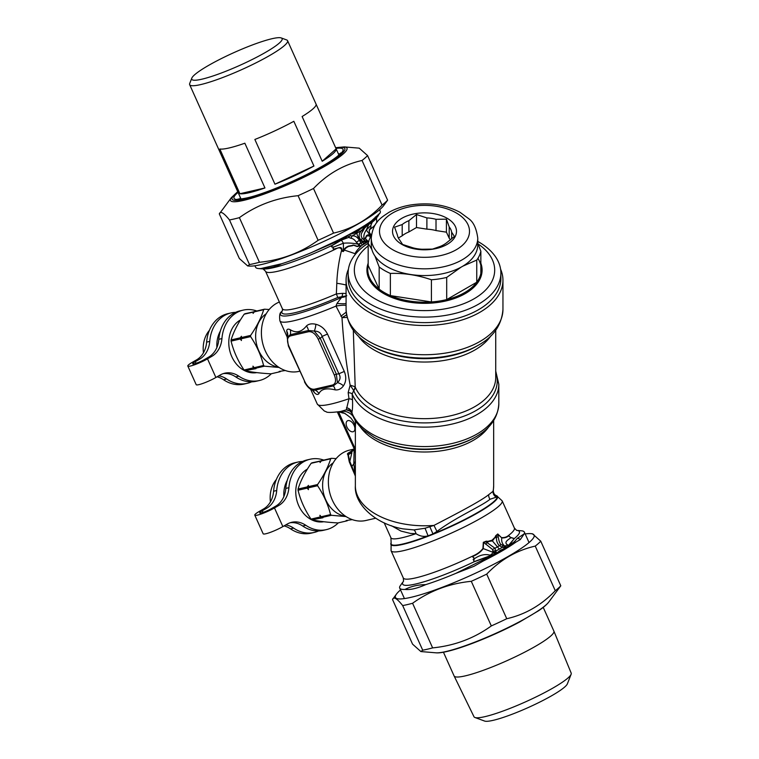 <?xml version="1.0" encoding="UTF-8"?>
<svg xmlns="http://www.w3.org/2000/svg" width="759" height="759" viewBox="0 0 759 759"><rect width="100%" height="100%" fill="white"/><g stroke="black" fill="none" stroke-linecap="round" stroke-linejoin="round"><path stroke-width="1.14" d="M271.314 373.751A36.119 29.041 -103 0 1 259.388 380.525A36.119 29.041 -103 0 1 238.819 376.179L235.717 376.891A36.119 29.041 -103 0 0 256.276 381.236L259.388 380.525M196.572 359.861L199.683 359.14A24.772 19.914 77 0 0 209.74 341.398L206.628 342.119A24.772 19.914 77 0 1 196.572 359.861L192.207 362.385A13.207 1.869 155.8 0 0 187.815 366.028A13.207 1.869 155.8 0 0 195.044 364.605A13.207 1.869 155.8 0 0 207.511 358.846L211.875 356.322A24.772 19.914 77 0 0 221.932 338.58L218.829 339.301A24.772 19.914 77 0 1 208.772 357.043L204.408 359.567A7.846 1.11 155.8 0 1 196.998 362.982A7.846 1.11 155.8 0 1 192.71 363.827A7.846 1.11 155.8 0 1 195.319 361.663L196.059 363.314M207.511 358.846L215.888 377.479A13.207 1.869 155.8 0 1 203.412 383.238A13.207 1.869 155.8 0 1 196.183 384.661L187.815 366.028M209.74 341.398A36.119 29.041 -103 0 1 230.926 312.955A36.119 29.041 -103 0 1 235.575 312.357M206.628 342.119A36.119 29.041 -103 0 1 227.814 313.676L230.926 312.955M221.932 338.58A36.119 29.041 -103 0 1 243.117 310.137A36.119 29.041 -103 0 1 256.808 310.981M218.829 339.301A36.119 29.041 -103 0 1 240.005 310.858L243.117 310.137M199.683 359.14L195.319 361.663M223.184 373.637A24.772 19.914 -103 0 1 235.717 376.891M215.888 377.479L220.252 374.965A24.772 19.914 -103 0 1 224.721 373.2A24.772 19.914 -103 0 1 238.819 376.179M217.065 376.806A24.772 19.914 -103 0 1 223.516 379.718A36.119 29.041 -103 0 0 244.085 384.054L247.197 383.342A36.119 29.041 -103 0 1 226.628 378.997L223.516 379.718M251.627 381.834A36.119 29.041 -103 0 1 247.197 383.342M218.782 375.809A24.772 19.914 -103 0 1 226.628 378.997M477.762 241.409A76.374 44.088 180 0 1 500.883 273.022L500.883 278.525A76.374 44.088 180 0 1 424.509 322.622A76.374 44.088 180 0 1 348.144 278.525L348.144 273.022A76.374 44.088 180 0 1 368.172 243.25A56.764 32.77 180 0 1 371.379 235.726M500.883 273.022A76.374 44.088 180 0 1 424.509 317.11A76.374 44.088 180 0 1 348.144 273.022M478.142 243.962A70.179 40.521 180 0 1 473.768 298.961A70.179 40.521 180 0 1 378.456 300.668A70.179 40.521 180 0 1 368.172 245.944M480.855 263.221A57.589 33.244 180 0 1 424.509 303.344A57.589 33.244 180 0 1 368.172 263.221M477.923 258.335A56.764 32.77 180 0 1 480.855 273.411A56.764 32.77 180 0 1 476.756 282.234A56.764 32.77 180 0 1 446.7 299.587A56.764 32.77 180 0 1 431.416 301.949A56.764 32.77 180 0 1 390.363 295.602A56.764 32.77 180 0 1 379.168 289.141A56.764 32.77 180 0 1 368.172 265.441L368.172 243.269L371.891 249.55M390.363 273.43L390.363 295.602L431.416 301.949L431.416 279.777C417.735 275.081 404.044 272.965 390.363 273.43A56.764 32.77 180 0 1 379.168 266.969L374.984 256.125M368.172 265.441L379.168 289.141L379.168 266.969M461.14 267.14L446.7 277.414A56.764 32.77 180 0 1 431.416 279.777M477.762 243.022L480.855 251.238A56.764 32.77 180 0 1 476.756 260.062L462.867 266.153M476.756 260.062L476.756 282.234L446.7 299.587L446.7 277.414M451.652 238.886L451.652 232.197A27.248 15.73 180 0 0 449.205 226.932L449.205 238.174A27.248 15.73 180 0 1 450.4 239.92M449.205 238.174L446.425 232.169L436.017 230.565A27.248 15.73 180 0 0 426.89 229.152L416.492 227.539L408.883 231.941A27.248 15.73 180 0 0 402.194 235.793L398.371 238.003M480.855 251.238L480.855 273.411M477.762 238.079L477.762 244.815A53.253 30.749 180 0 1 424.509 275.564A53.253 30.749 180 0 1 371.255 244.815L371.255 238.079C372.992 222.178 380.439 218.023 388.988 212.321C395.268 208.81 402.422 206.372 410.467 205.006C428.93 202.198 445.457 204.636 460.039 212.321L468.891 218.829C473.502 222.112 476.462 228.535 477.762 238.079A53.253 30.749 180 0 1 424.509 268.828A53.253 30.749 180 0 1 371.255 238.079M393.817 226.135A31.992 18.472 180 0 1 447.658 218.592A31.992 18.472 180 0 1 432.061 249.284A31.992 18.472 180 0 1 393.817 226.135M408.883 231.941L408.883 220.689A27.248 15.73 180 0 0 402.194 224.55L402.194 235.793M436.017 230.565L436.017 219.313A27.248 15.73 180 0 0 426.89 217.909L426.89 229.152M451.652 232.197L454.442 236.438L446.823 242.605A27.248 15.73 180 0 1 440.144 246.457L432.535 249.094L422.127 249.246A27.248 15.73 180 0 1 413 247.832L402.602 244.464L399.813 240.223A27.248 15.73 180 0 1 397.374 234.948L394.585 227.178L402.194 224.55M449.205 226.932L446.425 219.161L446.425 232.169M436.017 219.313L446.425 219.161M426.89 217.909L416.492 214.531L416.492 227.539M408.883 220.689L416.492 214.531M240.442 319.966A27.865 22.409 77 0 0 230.338 352.802A27.865 22.409 77 0 0 256.817 372.612M254.72 311.607L245.034 313.704A33.026 26.556 77 0 0 244.18 314.198C237.956 323.211 233.592 331.787 231.087 339.937A33.026 26.556 77 0 0 231.078 341.123C233.544 351.18 237.871 360.81 244.047 370.003A33.026 26.556 77 0 0 244.901 370.696C251.732 372.176 260.422 373.219 270.963 373.826L280.118 371.711A33.026 26.556 77 0 0 280.545 371.474M244.047 370.003L253.202 367.887L252.956 366.161L254.161 367.669L263.582 365.487C261.087 355.44 256.76 345.819 250.612 336.617L241.191 338.789L241.438 340.516L240.233 339.007A33.026 26.556 -103 0 1 240.242 337.821L241.447 336.275L241.191 337.603A33.026 26.556 77 0 0 241.191 338.789M231.078 341.123L240.233 339.007M241.191 337.603L250.612 335.421A33.026 26.556 77 0 0 250.612 336.617M231.087 339.937L240.242 337.821M250.612 335.421C256.836 326.417 261.2 317.831 263.705 309.681L254.293 311.864L253.079 313.41L253.335 312.082A33.026 26.556 -103 0 1 254.189 311.588M244.18 314.198L253.335 312.082M254.293 311.864A33.026 26.556 77 0 1 255.147 311.37L264.559 309.188A33.026 26.556 77 0 0 263.705 309.681M264.559 309.188L269.189 309.511M278.572 367.119A28.652 23.036 -103 0 1 256.542 344.102A28.652 23.036 -103 0 1 266.229 313.752M279.084 367.46L264.426 366.18A33.026 26.556 -103 0 1 263.582 365.487M285.299 370.515L279.141 371.426L280.118 371.711M254.161 367.669A33.026 26.556 77 0 0 255.015 368.362L264.426 366.18M244.901 370.696L255.982 368.646L255.015 368.362M254.056 368.58A33.026 26.556 -103 0 1 253.202 367.887M209.38 330.393A27.865 22.409 77 0 0 203.459 352.783M220.319 331.133A27.865 22.409 77 0 0 216.884 347.47M307.414 469.081A27.865 22.409 77 0 0 297.31 501.908A27.865 22.409 77 0 0 323.789 521.727M321.693 460.713L312.006 462.81A33.026 26.556 77 0 0 311.152 463.303C304.928 472.316 300.564 480.893 298.059 489.052A33.026 26.556 77 0 0 298.05 490.238C300.517 500.295 304.843 509.915 311.019 519.109A33.026 26.556 77 0 0 311.873 519.811C318.704 521.281 327.395 522.325 337.935 522.942L347.091 520.826A33.026 26.556 77 0 0 347.518 520.589M311.019 519.109L320.175 516.993L319.928 515.276L321.133 516.775L330.554 514.593C328.049 504.545 323.732 494.925 317.585 485.722L308.163 487.895L308.41 489.621L307.205 488.122A33.026 26.556 -103 0 1 307.215 486.927L308.42 485.381L308.163 486.709A33.026 26.556 77 0 0 308.163 487.895M298.05 490.238L307.205 488.122M308.163 486.709L317.585 484.536A33.026 26.556 77 0 0 317.585 485.722M298.059 489.052L307.215 486.927M317.585 484.536C323.808 475.523 328.173 466.946 330.677 458.787L321.266 460.969L320.051 462.516L320.307 461.187A33.026 26.556 -103 0 1 321.161 460.694M311.152 463.303L320.307 461.187M321.266 460.969A33.026 26.556 77 0 1 322.12 460.476L331.531 458.303A33.026 26.556 77 0 0 330.677 458.787M331.531 458.303L336.161 458.616M345.544 516.234A28.652 23.036 -103 0 1 323.514 493.217A28.652 23.036 -103 0 1 333.201 462.867M346.057 516.566L331.398 515.295A33.026 26.556 -103 0 1 330.554 514.593M352.271 519.621L346.113 520.541L347.091 520.826M321.133 516.775A33.026 26.556 77 0 0 321.987 517.467L331.398 515.295M311.873 519.811L322.954 517.752L321.987 517.467M321.029 517.695A33.026 26.556 -103 0 1 320.175 516.993M276.352 479.508A27.865 22.409 77 0 0 270.432 501.889M287.291 480.238A27.865 22.409 77 0 0 283.857 496.576M365.601 225.195A2.894 2.732 -54.6 0 0 365.231 225.869L365.24 225.138L366.654 225.015A67.086 9.506 -24.2 0 0 370.772 222.188A6.195 5.645 -118.2 0 0 371.512 220.888L380.069 213.004A68.319 9.687 -24.2 0 0 380.24 211.239L379.576 209.769M365.24 225.138A68.319 9.687 -24.2 0 0 371.36 221.011A6.195 5.047 -125.8 0 1 370.772 222.188L374.424 219.712L380.069 213.004M254.929 265.754L255.593 267.225A68.319 9.687 -24.2 0 0 258.525 268.544A68.319 9.687 -24.2 0 0 260.935 268.544L281.636 263.762A68.319 9.687 -24.2 0 0 311.56 252.557L338.799 239.816A68.319 9.687 -24.2 0 0 348.334 234.901L347.66 235.546A2.894 0.531 -137.8 0 1 348.077 235.774L348.694 237.415L350.089 235.736L352.129 235.916C355.041 235.584 357.47 237.074 359.405 240.394L362.204 245.166L360.999 246.153L358.618 244.275A6.195 3.34 -43.2 0 1 360.999 242.88M364.804 225.461L363.656 226.135A68.319 9.687 -24.2 0 1 350.383 233.8L348.334 234.901M366.17 225.831L365.231 225.869L364.481 228.288L368.817 224.019A2.884 2.799 -95.9 0 1 369.054 223.687L366.654 225.015A2.894 2.732 -99.7 0 0 366.17 225.831L372.024 222.51A2.894 2.856 -92 0 1 372.242 222.207A63.984 9.07 -24.2 0 0 376.398 218.146L378.409 215.461M369.054 223.687L369.178 223.772A2.894 2.846 -48.1 0 0 368.94 224.085L366.303 230.015L370.515 235.726L369.861 233.706C368.76 231.059 369.054 229.237 370.743 228.241L370.838 225.395L372.024 222.51M369.178 223.772L372.242 222.207L370.838 225.395M362.641 238.696A6.195 1.072 140.1 0 0 360.601 239.702C358.343 236.571 358.722 233.459 361.749 230.366L363.58 227.956L364.453 228.317L362.802 231.267C360.696 233.99 360.648 236.457 362.641 238.696L364.842 240.679C363.125 237.453 363.608 233.895 366.303 230.015L370.885 225.527L370.952 228.687A2.894 2.362 34.8 0 1 370.743 228.241M368.893 241.694L367.014 240.935C367.83 240.859 363.903 238.06 365.496 237.861L366.388 235.745C367.669 234.683 368.722 234.55 369.548 235.347L370.572 235.85L369.861 233.706M363.58 227.956L363.817 226.514L363.362 226.77L356.834 231.884L356.939 233.146C356.891 234.559 357.906 236.855 360.003 240.053L359.405 240.394A6.195 1.347 -36.3 0 0 356.341 242.33L358.618 244.275C353.286 243.127 348.22 242.776 343.429 243.222L341.398 240.11L348.694 237.415L350.753 238.231C352.944 238.459 354.814 239.825 356.341 242.33M350.383 233.8L355.117 232.007A67.086 9.506 -24.2 0 0 358.941 229.797L363.922 225.992M350.724 233.914A2.894 2.533 -67 0 0 350.506 234.189L354.88 232.937A2.894 1.746 -117.6 0 1 355.117 232.007L358.941 229.797A2.894 1.594 -122.3 0 0 358.789 230.679M363.238 226.685L363.656 226.135M350.611 233.876L350.07 233.99M349.738 234.208L350.089 235.736M348.95 234.616L345.81 237.586L332.167 245.518C330.99 246.561 331.436 247.036 333.505 246.95L333.419 247.159C331.37 247.197 330.905 246.618 332.025 245.423A2.894 0.607 -124 0 1 332.167 245.518M354.88 232.937L356.834 231.884A2.894 1.67 -120 0 1 357.024 230.954M366.322 242.719L363.865 243.354L362.413 245.034L366.322 242.719L364.339 243.525A2.894 1.67 60 0 1 363.865 243.354L360.003 240.053L360.601 239.702L363.656 241.742L366.948 242.292L368.589 241.77L364.994 240.783A6.195 2.04 115.6 0 0 363.656 241.742L361.189 243.165A6.195 3.795 -39.6 0 0 358.779 244.37M368.618 241.76L364.851 240.679A6.195 2.23 121.5 0 0 363.267 241.571M363.068 244.588L364.671 243.582M356.91 252.5A84.629 48.861 0 0 0 354.994 254.028L355.221 254.474M360.999 246.153L360.724 246.409C357.48 249.635 355.62 252.054 355.146 253.696L354.994 254.028M338.799 239.816A6.195 1.689 63.5 0 1 338.799 240.65A6.195 0.522 -121 0 0 338.514 239.939M363.39 226.505L363.817 226.514A6.195 5.427 111.6 0 0 364.216 225.859M360.724 246.409L358.267 245.982C357.072 247.026 353.333 244.075 352.451 245.385L348.438 246.134C345.62 247.396 344.197 248.686 344.169 250.005L343.362 251.409L341.92 249.834C341.749 245.593 337.489 248.516 335.45 248.62C333.21 249.388 332.584 248.924 333.581 247.225L333.505 246.95M358.324 246.267C356.948 247.349 353.447 244.303 352.698 245.669L348.533 246.447C346.047 247.719 344.69 248.961 344.472 250.166L343.362 251.409L343.429 243.222L333.419 247.159C332.537 248.952 333.248 249.597 335.563 249.113A2.894 0.626 74.5 0 1 335.45 248.62M340.43 240.375A2.894 0.806 -129.7 0 1 340.611 240.442L332.025 245.423A63.984 9.07 -24.2 0 1 263.307 268.942L258.525 268.544M347.66 235.556L345.81 237.586M311.56 252.557L338.799 240.65A67.086 9.506 -24.2 0 0 345.516 237.216L341.076 239.844M281.636 263.762C275.346 266.997 268.439 268.591 260.935 268.544M367.441 241.001C368.513 240.992 364.367 238.554 365.667 238.326L366.616 235.983L370.572 235.85M360.961 246.182L358.276 245.982M375.25 224.787A60.891 8.634 -24.2 0 1 370.952 228.687C369.206 229.588 368.865 231.21 369.927 233.554L371.502 234.74M355.146 253.696L344.169 250.005M343.438 251.514C342.262 251.533 341.673 250.982 341.683 249.863L341.92 249.834M370.231 237.681L369.605 235.66A2.894 2.163 112.9 0 1 369.548 235.347M263.06 268.904L265.555 271.276A60.891 8.634 -24.2 0 0 335.563 249.113C338.675 247.216 340.715 247.462 341.683 249.863C338.865 260.868 337.233 272.016 336.797 283.297L336.37 293.904L342.575 293.335A4.127 2.116 -87.3 0 1 341.835 296.636A101.26 69.259 -12.5 0 0 341.559 297.424L336.958 303.486L335.99 306.095L341.996 317.66L346.55 314.919M500.598 269.208A78.433 45.284 180 0 1 502.951 280.213A78.433 45.284 180 0 1 424.509 325.497A78.433 45.284 180 0 1 346.076 280.213A78.433 45.284 180 0 1 348.428 269.208M346.778 295.782L337.764 297.471L336.37 293.904A60.891 8.634 -24.2 0 1 282.376 308.733L265.555 271.276M346.076 293.534L342.575 293.335M279.369 302.025A36.119 29.041 77 0 0 265.745 314.615A36.119 29.041 77 0 0 267.415 355.013A36.119 29.041 77 0 0 298.989 371.369L299.691 371.198M353.305 330.222L355.212 387.005A6.195 4.924 -22.3 0 1 353.703 390.562L352.167 394.025L352.508 400.012C352.755 405.771 352.518 409.945 351.815 412.545L352.072 412.602M290.469 335.905A2.068 1.66 77 0 1 290.251 334.7L308.429 330.497L314.283 331.095L320.279 338.353L336.351 374.14L334.273 374.955C336.398 380.411 335.839 383.76 332.584 385.012L314.406 389.215C310.754 389.566 307.566 387.081 304.862 381.758L288.781 345.962C286.655 340.506 287.215 337.157 290.469 335.905L308.647 331.702C312.3 331.36 315.488 333.846 318.192 339.169L334.273 374.955M304.862 381.758L288.363 345.971L287.206 337.357L290.251 334.7A8.254 6.831 112.2 0 0 290.242 329.7C296.143 333.391 301.541 332.138 306.456 325.953C308.647 323.913 311.778 323.353 315.829 324.273A8.254 3.273 102.7 0 1 314.283 331.095C318.363 331.085 320.981 332.869 322.139 336.455L320.279 338.353L318.192 339.169M346.076 296.219A12.381 8.131 21.5 0 1 341.559 297.424A65.018 9.222 155.8 0 1 281.466 311.807L282.557 310.346M353.941 448.92L352.442 451.273L348.011 453.977A4.127 3.985 -41.3 0 1 347.584 454.318C347.053 453.891 347.888 453.104 350.07 451.956L350.117 452.013C347.964 453.142 347.261 453.787 348.011 453.977L348.362 454.641A4.127 3.899 -10.4 0 1 347.945 454.964L347.584 454.318M347.091 317.404L341.996 317.66C343.4 340.99 346.113 363.495 350.146 385.183L353.656 390.449A6.195 5.18 142.5 0 0 354.965 386.682A7.599 3.387 -24.7 0 1 355.212 387.005A71.213 41.109 0 0 0 432.763 418.389A71.213 41.109 0 0 0 495.722 377.555L495.722 330.222M495.722 371.028L498.815 384.244A74.306 42.902 0 0 1 433.038 426.852A74.306 42.902 0 0 1 352.167 394.025A7.267 2.372 -3.9 0 0 348.163 392.631L350.146 385.183L354.965 386.682M306.456 325.953A8.254 5.626 50.8 0 1 308.429 330.497A2.068 1.66 77 0 0 308.647 331.702M315.829 324.273C320.981 325.611 324.89 328.894 327.537 334.112A8.254 1.167 155.8 0 0 322.139 336.455L338.922 373.836L336.351 374.14L337.432 382.65A8.254 4.421 -143.8 0 1 343.466 385.809C346.18 381.701 346.465 376.929 344.32 371.493A8.254 1.167 155.8 0 0 338.922 373.836C340.819 377.033 340.317 379.965 337.432 382.65L333.324 385.923A2.068 1.66 -103 0 1 332.584 385.012M343.466 385.809C341.218 388.902 338.448 390.259 335.155 389.87A8.254 4.952 -86.4 0 0 333.324 385.923L315.146 390.126A2.068 1.66 -103 0 1 314.406 389.215M310.355 388.912L313.125 390.411M304.435 381.758C308.126 388.931 312.253 390.145 312.328 390.06L315.146 390.126A8.254 7.505 -136.3 0 1 318.951 393.617C321.123 389.006 326.522 387.754 335.155 389.87M346.076 303.562A12.381 1.252 5.4 0 1 336.958 303.486M346.076 305.412A12.381 2.144 -11.6 0 0 335.99 306.095A68.111 9.658 155.8 0 1 279.9 320.839C279.236 315.63 279.758 312.613 281.466 311.807M353.419 449.632A11.556 8.558 38.3 0 0 353.362 449.707A11.556 8.558 38.3 0 0 353.352 449.707A11.556 8.558 38.3 0 0 352.442 451.282L354.064 449.195M353.02 431.776A6.195 3.577 -120 0 0 353.609 431.548A6.195 3.577 -120 0 0 353.609 424.395A6.195 3.577 -120 0 0 347.413 420.828A6.195 3.577 -120 0 0 347.157 427.497A6.195 3.577 -120 0 0 353.02 431.776M337.385 412.052L355.364 451.32M352.508 400.012A6.765 2.286 -4.1 0 0 348.979 398.741L346.313 409.841L340.525 411.492C331.617 412.659 326.806 412.725 326.095 411.701L324.349 411.046L317.29 404.082A68.111 9.658 -24.2 0 0 348.979 398.741L348.163 392.631M346.199 312.177A12.381 1.138 -40.7 0 0 340.914 316.285M287.633 335.876L286.684 331.009A8.254 7.495 5.9 0 1 287.708 335.402L287.727 335.184M290.242 329.7C288.069 328.666 286.883 329.102 286.684 331.009M313.22 390.515A8.254 6.347 -43.5 0 1 314.33 392.545C316.332 394.652 317.869 395.012 318.951 393.617M314.33 392.545L312.452 390.098M352.688 450.988A11.556 8.662 35.8 0 1 353.476 449.546L353.495 449.527A11.556 8.662 35.8 0 0 353.476 449.546L350.117 452.013L352.034 450.95M349.311 459.565L348.372 454.632L351.92 452.62L349.795 461.387L349.311 459.565A4.127 3.577 -9.2 0 1 348.893 459.992L347.945 454.954M355.364 474.679L349.795 461.377A4.127 3.368 -6.4 0 1 349.311 461.918L351.455 466.965A4.137 2.989 -12.2 0 0 351.901 466.377L353.817 463.853L355.098 474.024M354.14 449.356L353.817 463.853L355.108 474.119A4.127 2.362 -19.9 0 1 354.766 474.631L351.455 466.965M354.519 450.21L355.364 452.971M343.258 412.697L345.25 413.598M498.815 384.244L498.815 403.674A74.306 42.902 0 0 1 432.241 446.339A74.306 42.902 0 0 1 351.815 412.545C351.132 409.955 349.368 408.361 346.512 407.754M373.248 436.842A72.494 41.849 0 0 0 475.77 436.842L474.688 437.469A70.957 40.967 0 0 1 374.339 437.469L364.035 430.381C357.992 425.239 353.865 419.376 351.664 412.792L348.808 409.983L346.313 409.841L350.791 411.245M353.732 449.148L349.69 450.087A36.119 29.041 77 0 0 332.717 463.73A36.119 29.041 77 0 0 334.387 504.118A36.119 29.041 77 0 0 365.961 520.475L375.667 518.226M352.812 450.438L350.07 451.956M349.301 461.918L348.893 459.992M355.364 476.14L354.766 474.631M355.819 421.273L355.563 423.342A12.647 12.618 80 0 0 354.908 419.85M353.011 416.264A12.647 12.618 80 0 0 340.487 411.501M355.563 423.342L355.364 427.421M384.206 522.847L390.904 537.77A55.73 7.903 -24.2 0 0 415.979 533.681A6.195 3.121 -92.9 0 0 413.902 529.915L425.049 528.245L433.968 525.408C455.931 514.004 480.409 501.367 488.73 494.659L493.008 491.32L493.359 490.181C493.113 493.284 494.413 495.485 497.259 496.794L496.272 497.164C494.052 495.826 492.961 493.881 493.008 491.32A69.145 39.923 0 0 0 493.663 485.855L493.663 420.581M425.049 528.245L428.076 535.835C424.072 537.002 420.04 536.29 415.979 533.681L410.467 533.435L400.98 531.082L391.435 525.721M413.902 529.915L403.114 528.89C375.031 524.071 354.026 503.853 355.364 485.855A69.145 39.923 0 0 0 433.968 525.408L436.947 531.414C457.155 516.471 481.443 506.291 490.029 499.261L496.272 497.164M493.663 485.855L493.359 490.181M494.859 494.754L496.955 496.073L494.868 494.764C493.862 493.711 493.35 492.287 493.322 490.494L493.341 490.295M429.879 526.831L432.972 533.909L436.947 531.414M495.599 495.323L496.13 495.551A58.149 8.245 -24.2 0 1 496.955 496.073L497.259 496.794A58.149 8.245 -24.2 0 1 432.972 533.909L428.076 535.835A58.149 8.245 -24.2 0 1 391.132 542.704L391.065 550.721A60.891 8.634 155.8 0 0 437.725 538.994A60.891 8.634 155.8 0 0 498.208 506.699A60.891 8.634 155.8 0 0 502.154 500.826L496.547 495.703A58.471 8.292 155.8 0 1 447.639 528.065A58.471 8.292 155.8 0 1 390.97 543.121M485.656 544.184A8.254 1.461 -44.7 0 0 487.022 542.581L494.991 548.254A8.254 3.416 -38.9 0 0 492.582 549.525L483.587 542.334L483.217 548.605C480.988 551.66 477.866 554.127 473.834 555.977C471.301 557.448 474.489 557.125 474.261 558.833C479.773 554.962 485.096 553.757 490.238 555.199L493.35 552.675L496.282 552.818L494.991 548.254L499.403 545.702A8.254 2.239 -50.9 0 1 501.073 544.62C499.773 543.491 498.834 540.92 498.246 536.917L497.686 534.194L501.765 537.894C504.479 538.103 506.794 537.419 508.71 535.845L510.845 537.714C509.194 539.269 502.781 542.249 507.875 545.019L504.877 546.015L504.858 547.875L503.872 547.619L504.223 545.712L501.073 544.62M490.238 555.199L494.906 554.288L492.942 552.286L482.933 548.472L483.322 542.306L486.244 541.831L487.022 542.581L488.075 541.973A3.302 1.727 -90.1 0 1 488.009 541.347L492.041 540.228L495.001 537.315A3.302 1.727 -149.9 0 0 495.447 537.714L496.5 537.106A8.254 1.461 -15.3 0 1 498.246 536.917M495.001 537.315L495.741 535.693A3.302 1.603 -158 0 0 496.253 536.053L496.5 537.106C496.234 540.617 497.202 543.482 499.403 545.702L502.449 547.258A8.254 0.636 -73.8 0 0 502.781 545.484M524.194 533.881L517.486 538.235A6.195 5.569 46.7 0 1 520.332 539.535L524.194 533.881A68.319 9.687 155.8 0 0 524.355 532.116A68.319 9.687 155.8 0 0 521.424 530.797L516.832 530.408A63.984 9.07 155.8 0 1 514.384 538.51L506.898 547.362L504.337 545.712L503.872 547.619L502.449 547.258L499.299 549.08L492.401 540.901L486.244 541.831A3.302 1.603 -81.9 0 1 486.244 541.176L483.322 542.306M495.741 535.693L497.771 533.966L501.765 537.894C501.319 541.167 502.164 543.757 504.299 545.683L504.223 545.712M493.018 552.182L496.234 552.03L492.942 552.286L492.582 549.525M497.771 533.966L492.401 540.901A3.302 1.907 -120 0 1 492.041 540.228M473.91 560.208L474.261 558.833C473.028 559.345 472.848 559.715 473.711 559.943L473.967 561.85L473.711 559.943M514.147 538.482L510.503 537.334M512.23 538.084L514.384 538.51L509.023 545.266A3.302 2.903 17.1 0 1 508.502 545.19L507.875 545.019M482.933 548.472C480.77 551.404 477.658 553.795 473.607 555.635A3.302 0.579 -125.2 0 0 473.834 555.977M488.009 541.347L486.244 541.176M501.775 537.6C504.422 537.751 506.68 537.04 508.549 535.465A3.302 2.856 -109.7 0 0 508.71 535.845M507.477 547.533L506.168 548.425A3.302 1.575 76 0 1 505.855 547.998L506.281 546.746L507.04 547.097A3.302 2.675 12.7 0 0 507.629 547.248L507.477 547.533A3.302 2.656 15.5 0 1 506.898 547.362L504.858 547.875M494.137 553.757L496.177 553.586L494.479 554.838L494.137 553.757M506.168 548.434L496.936 553.691A3.302 2.154 40.2 0 1 496.301 553.358L496.177 553.586A3.302 2.106 41.7 0 0 496.728 553.88L496.443 554.117A68.319 9.687 -24.2 0 0 506.519 548.302M473.948 561.688L490.665 555.579M473.92 558.482C474.992 557.856 471.007 557.21 473.607 555.635A60.891 8.634 -24.2 0 1 403.295 577.95L391.065 550.721M511.917 537.884L510.845 537.714L508.549 535.465A60.891 8.634 -24.2 0 0 510.437 533.928A60.891 8.634 -24.2 0 0 514.393 528.055L502.154 500.826M509.023 545.266L508.966 545.398A3.302 2.846 28.4 0 1 508.464 545.304M517.486 538.235L514.317 541.774A67.086 9.506 -24.2 0 1 508.966 545.398L507.629 547.248M505.874 548.529A3.302 1.509 76.8 0 1 505.532 548.026L500.418 550.199L496.301 553.358L496.282 552.818M482.344 560.227L455.685 573.434L473.986 566.299L482.961 561.167L482.344 560.227A67.086 9.506 -24.2 0 0 490.798 555.882L494.479 554.838M403.427 581.356A63.984 9.07 155.8 0 0 473.967 561.85L490.504 555.949M514.317 541.774L515.74 542.239L520.332 539.535M507.211 547.875A68.319 9.687 -24.2 0 0 515.74 542.239M482.961 561.167A68.319 9.687 -24.2 0 0 495.608 554.573L495.001 554.744M495.608 554.573L496.443 554.117M455.685 573.434A68.319 9.687 155.8 0 1 425.752 584.629C418.038 584.705 411.141 586.299 405.059 589.42A68.319 9.687 155.8 0 1 399.708 588.102A68.319 9.687 155.8 0 1 399.87 586.337L401.539 583.87L399.87 586.337M425.752 584.629C417.033 588.453 410.126 590.047 405.059 589.42M338.286 522.856A36.119 29.041 -103 0 1 326.361 529.63A36.119 29.041 -103 0 1 305.792 525.285L302.68 526.006A36.119 29.041 -103 0 0 323.249 530.351L326.361 529.63M263.544 508.966L266.656 508.255A24.772 19.914 77 0 0 276.712 490.513L273.601 491.225A24.772 19.914 77 0 1 263.544 508.966L259.18 511.49A13.207 1.869 155.8 0 0 254.787 515.133A13.207 1.869 155.8 0 0 262.016 513.71A13.207 1.869 155.8 0 0 274.483 507.951L278.847 505.428A24.772 19.914 77 0 0 288.904 487.695L285.801 488.407A24.772 19.914 77 0 1 275.745 506.149L271.38 508.672A7.846 1.11 155.8 0 1 263.971 512.088A7.846 1.11 155.8 0 1 259.682 512.932A7.846 1.11 155.8 0 1 262.291 510.769L263.031 512.42M274.483 507.951L282.86 526.594A13.207 1.869 155.8 0 1 270.384 532.353A13.207 1.869 155.8 0 1 263.155 533.776L254.787 515.133M276.712 490.513A36.119 29.041 -103 0 1 297.898 462.06A36.119 29.041 -103 0 1 302.547 461.472M273.601 491.225A36.119 29.041 -103 0 1 294.786 462.781L297.898 462.06M288.904 487.695A36.119 29.041 -103 0 1 310.089 459.242A36.119 29.041 -103 0 1 323.78 460.096M285.801 488.407A36.119 29.041 -103 0 1 306.978 459.963L310.089 459.242M266.656 508.255L262.291 510.769M290.156 522.742A24.772 19.914 -103 0 1 302.68 526.006M282.86 526.594L287.225 524.071A24.772 19.914 -103 0 1 291.693 522.306A24.772 19.914 -103 0 1 305.792 525.285M284.037 525.911A24.772 19.914 -103 0 1 290.488 528.824A36.119 29.041 -103 0 0 311.057 533.169L314.169 532.448A36.119 29.041 -103 0 1 293.6 528.103L290.488 528.824M318.6 530.939A36.119 29.041 -103 0 1 314.169 532.448M285.754 524.915A24.772 19.914 -103 0 1 293.6 528.103M237.728 191.685L231.381 197.615A63.889 9.061 -24.2 0 0 292.462 182.568A63.889 9.061 -24.2 0 0 344.292 146.904L359.235 148.157L367.565 155.576A83.888 11.897 155.8 0 1 362.034 160.472C343.552 164.675 327.376 174.02 313.505 188.498A83.888 11.897 155.8 0 1 298.078 195.689C276.21 197.871 256.646 205.196 239.389 217.653A83.888 11.897 155.8 0 1 229.474 219.949C223.782 212.795 220.395 210.774 219.313 213.896L239.351 258.515L247.681 265.935L249.512 264.568A83.888 11.897 -24.2 0 0 259.426 262.272C281.295 260.09 300.858 252.766 318.116 240.309A83.888 11.897 -24.2 0 0 333.552 233.108C352.034 228.905 368.21 219.569 382.081 205.091A83.888 11.897 -24.2 0 0 387.602 200.186L383.589 205.717A76.023 10.778 155.8 0 1 319.738 243.288A76.023 10.778 155.8 0 1 249.237 266.067L247.681 265.935M231.381 197.615L219.313 213.896M313.505 188.498L333.552 233.108M318.116 240.309L298.078 195.689M382.081 205.091L362.034 160.472M367.565 155.576L387.602 200.186M239.389 217.653L259.426 262.272M249.512 264.568L229.474 219.949M560.797 585.806L548.738 602.086A63.889 9.061 155.8 0 1 495.067 633.661A63.889 9.061 155.8 0 1 435.827 652.806L420.875 651.554L422.716 650.188A83.888 11.897 -24.2 0 0 432.63 647.892C454.499 645.71 474.062 638.385 491.32 625.928A83.888 11.897 -24.2 0 0 506.746 618.727C525.237 614.524 541.414 605.189 555.275 590.711A83.888 11.897 -24.2 0 0 560.797 585.806L540.759 541.195A83.888 11.897 155.8 0 1 535.237 546.101C516.756 550.303 500.579 559.639 486.709 574.117A83.888 11.897 155.8 0 1 471.282 581.309C449.404 583.491 429.841 590.815 412.583 603.272A83.888 11.897 155.8 0 1 402.678 605.568C396.985 598.415 393.598 596.394 392.517 599.515L412.554 644.135L420.875 651.554M400.534 589.933A76.023 10.778 -24.2 0 0 396.521 593.993A76.023 10.778 -24.2 0 0 469.214 576.09A76.023 10.778 -24.2 0 0 530.883 533.643A76.023 10.778 -24.2 0 0 525.181 533.947M396.521 593.993L392.517 599.515M530.883 533.643L532.438 533.776L540.759 541.195M555.275 590.711L535.237 546.101M422.716 650.188L402.678 605.568M412.583 603.272L432.63 647.892M491.32 625.928L471.282 581.309M486.709 574.117L506.746 618.727M201.913 79.183A49.534 7.021 155.8 0 1 191.809 78.12A49.534 7.021 155.8 0 1 234.066 52.551A49.534 7.021 155.8 0 1 281.257 37.95A49.534 7.021 155.8 0 1 256.504 57.304A49.534 7.021 155.8 0 1 201.913 79.183M191.809 78.12L189.722 83.452A53.661 7.609 -24.2 0 0 189.665 84.666A53.661 7.609 -24.2 0 0 200.67 84.591A53.661 7.609 -24.2 0 0 256.58 62.551A53.661 7.609 -24.2 0 0 287.576 40.692A53.661 7.609 -24.2 0 0 286.617 39.923L281.257 37.95M316.067 104.135L336.152 148.868A53.661 7.609 155.8 0 1 322.205 161.25L302.12 116.525A53.661 7.609 -24.2 0 0 316.067 104.135M322.205 161.25L336.152 148.868M244.853 143.214L264.948 187.947A53.661 7.609 155.8 0 1 239.92 193.735L219.825 149.001A53.661 7.609 -24.2 0 0 244.853 143.214M239.92 193.735L264.948 187.947M274.957 184.2L254.863 139.466A53.661 7.609 -24.2 0 0 293.837 121.298L313.932 166.031A53.661 7.609 155.8 0 1 274.957 184.2L313.932 166.031M443.436 652.199L454.091 675.927A54.695 7.751 -24.2 0 0 454.11 675.965L473.995 716.762A53.272 7.552 -24.2 0 0 474.925 717.492A53.272 7.552 -24.2 0 0 525.674 701.79A53.272 7.552 -24.2 0 0 571.119 674.286A53.272 7.552 -24.2 0 0 571.185 673.11L553.899 631.137A54.695 7.751 -24.2 0 0 553.89 631.109L543.226 607.38M474.925 717.492L484.584 721.05A45.844 6.499 -24.2 0 0 528.255 707.54A45.844 6.499 -24.2 0 0 567.362 683.868L571.119 674.286M454.11 675.965A54.695 7.751 -24.2 0 0 507.164 660.596A54.695 7.751 -24.2 0 0 553.899 631.137M208.772 357.043L211.875 356.322M411.843 206.41A44.999 25.977 180 0 1 468.237 237.463A44.999 25.977 180 0 1 393.456 250.138A44.999 25.977 180 0 1 411.843 206.41M362.802 231.267A6.195 0.844 -152.6 0 0 361.749 230.366L352.138 235.916A6.195 4.592 -67.3 0 1 350.753 238.231M374.424 219.712A6.195 5.598 -129.9 0 0 375.449 216.951M358.267 245.982L358.618 244.275M376.511 222.947A60.891 8.634 -24.2 0 0 376.644 221.381L376.54 217.937M346.076 285.033A12.381 1.584 7.9 0 0 336.797 283.297M358.058 335.696A71.213 41.109 0 0 0 424.509 362.034A71.213 41.109 0 0 0 490.969 335.696M372.451 346.218A73.632 42.513 0 0 0 476.576 346.218L478.265 345.241A76.014 43.889 0 0 1 370.762 345.241L372.451 346.218M346.076 280.213L346.076 309.444A78.433 45.284 0 0 0 424.509 354.728A78.433 45.284 0 0 0 502.951 309.444L502.951 280.213M353.703 390.562A72.76 42.011 0 0 0 440.343 421.89A72.76 42.011 0 0 0 495.722 372.28M346.076 296.228A12.381 8.121 21.5 0 1 341.55 297.424M282.547 310.374A62.95 8.928 -24.2 0 0 337.764 297.471M353.912 448.844L352.736 450.95M338.732 411.824L343.391 413.171M355.364 449.252L338.571 411.852M327.537 334.112L344.32 371.493M355.364 461.415L353.817 463.853M360.202 426.748A69.145 39.923 0 0 0 424.509 451.994A69.145 39.923 0 0 0 488.815 426.748M488.73 494.659A6.195 5.531 -128 0 0 490.029 499.261M493.236 550.996A8.254 5.161 -7.2 0 1 496.158 550.892L499.299 549.08M501.139 550.768A3.302 1.907 60 0 1 500.418 550.199M275.745 506.149L278.847 505.428M335.706 147.853A61.792 8.757 155.8 0 1 292.12 181.79A61.792 8.757 155.8 0 1 237.795 191.828M238.041 192.388A59.771 8.472 -24.2 0 0 246.267 198.203A59.771 8.472 -24.2 0 0 319.501 167.862A59.771 8.472 -24.2 0 0 335.952 148.413M239.607 199.067A55.578 7.875 155.8 0 1 240.432 197.71M338.343 153.735A55.578 7.875 155.8 0 1 339.909 154.02M377.033 222.254L376.644 221.381M282.376 308.733L282.528 310.459M346.076 309.444C347.299 325.004 355.535 336.939 370.762 345.241M502.951 309.444C501.718 325.004 493.492 336.939 478.265 345.241M287.386 336.721L287.708 335.402M498.815 403.674C498.018 417.516 490.342 428.579 475.77 436.842M317.29 404.082L310.611 389.215M287.234 337.176L279.9 320.839M338.799 411.748C341.095 411.084 345.146 413.19 350.943 418.076C353.438 421.368 354.709 423.531 354.757 424.556L355.364 427.308L355.364 485.855M390.904 537.77L391.132 542.704M403.295 577.95L403.551 581.185M516.642 530.399L514.393 528.055M403.437 581.347L401.539 583.87M399.708 588.102L404.414 598.557M524.355 532.116L529.051 542.571M344.292 146.904L335.639 147.701M340.791 152.901L338.059 155.747C333.097 159.94 324.558 165.225 312.442 171.6C287.547 184.579 259.331 195.31 247.017 197.9C237.51 199.864 237.965 198.754 238.193 198.991M548.738 602.086C546.727 604.667 543.368 607.532 538.662 610.701L519.564 622.029C489.289 638.186 447.63 654.173 435.827 652.806M338.912 154.997L287.576 40.692M241.001 198.972L189.665 84.666"/></g></svg>

